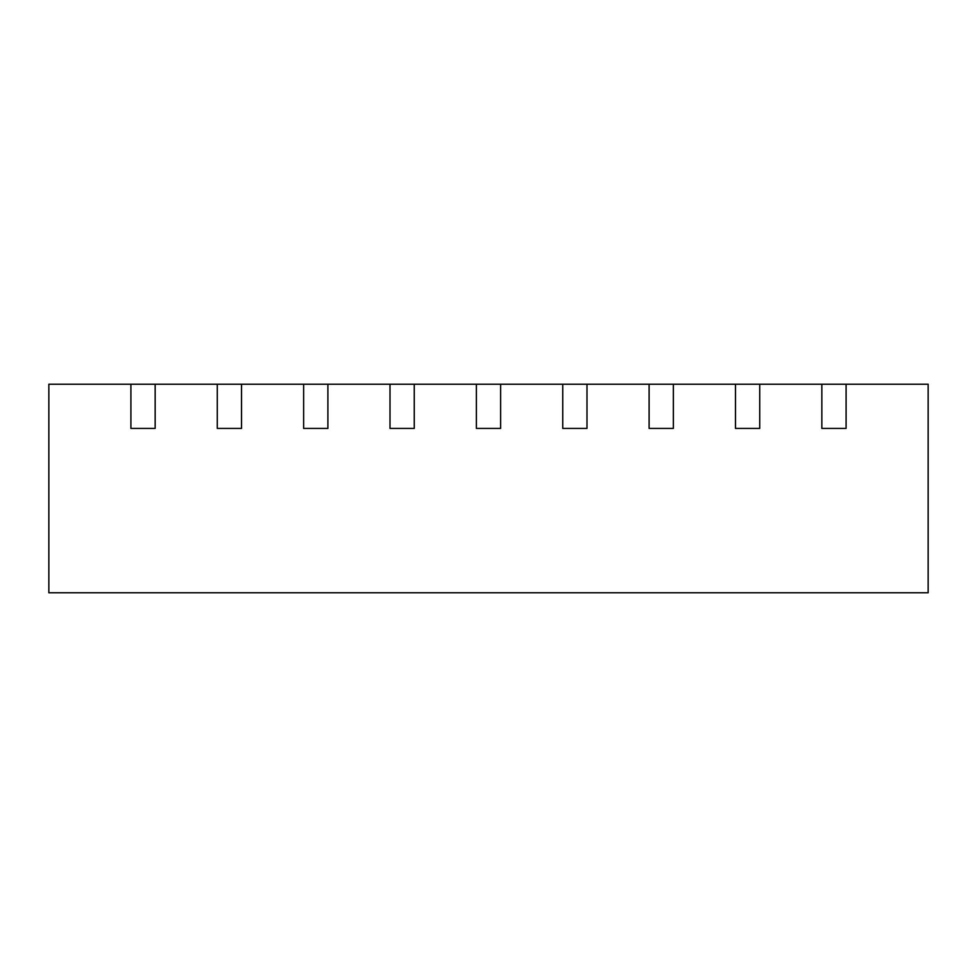 <?xml version="1.0" encoding="UTF-8"?>
<svg xmlns="http://www.w3.org/2000/svg" width="977" height="977" viewBox="0 0 977 977"><rect width="100%" height="100%" fill="white"/><g stroke="black" fill="none" stroke-linecap="round" stroke-linejoin="round"><path stroke-width="1.47" d="M130.906 384.23L155.16 384.23L155.16 428.427L130.906 428.427L130.906 384.23L48.85 384.23L48.85 592.77L928.15 592.77L928.15 384.23L846.094 384.23L846.094 428.427L821.84 428.427L846.094 428.427M155.16 384.23L821.84 384.23L821.84 428.427M759.727 384.23L759.727 428.427L735.473 428.427L759.727 428.427M735.473 384.23L735.473 428.427M673.361 384.23L673.361 428.427L649.107 428.427L673.361 428.427M649.107 384.23L649.107 428.427M586.994 384.23L586.994 428.427L562.74 428.427L586.994 428.427M562.74 384.23L562.74 428.427M500.627 384.23L500.627 428.427L476.373 428.427L500.627 428.427M476.373 384.23L476.373 428.427M414.26 384.23L414.26 428.427L390.006 428.427L414.26 428.427M390.006 384.23L390.006 428.427M327.893 384.23L327.893 428.427L303.639 428.427L327.893 428.427M303.639 384.23L303.639 428.427M241.527 384.23L241.527 428.427L217.273 428.427L241.527 428.427M217.273 384.23L217.273 428.427M130.906 428.427L155.16 428.427M821.84 384.23L846.094 384.23"/></g></svg>
